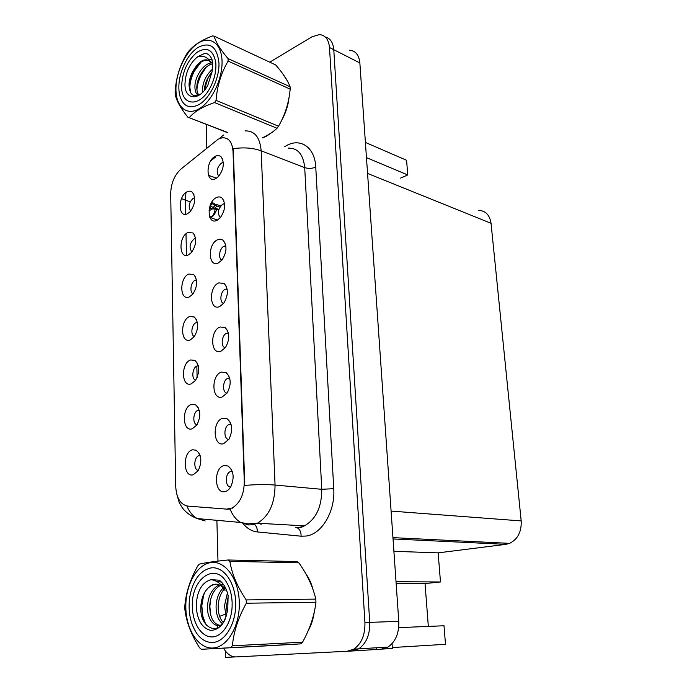 <?xml version="1.0" encoding="UTF-8"?>
<svg xmlns="http://www.w3.org/2000/svg" width="692" height="692" viewBox="0 0 692 692"><rect width="100%" height="100%" fill="white"/><g stroke="black" fill="none" stroke-linecap="round" stroke-linejoin="round"><path stroke-width="1.04" d="M223.326 162.559L221.518 163.009C216.899 167.343 215.982 171.746 218.767 176.2M215.195 156.34C205.282 161.15 205.879 184.202 215.843 178.562L218.525 176.477C223.801 169.246 224.692 162.741 221.189 156.963C219.528 155.345 217.53 155.138 215.195 156.34M196.485 279.949L195.248 280.217C190.897 281.774 189.253 292.102 193.085 293.823M188.821 274.041C179.185 277.691 179.617 301.427 189.314 296.929L192.783 294.195C197.609 286.419 197.912 279.871 193.691 274.534L188.821 274.041M195.585 238.429L194.288 238.757C189.677 243.039 188.864 247.459 191.857 252.009M187.93 232.477C178.406 236.491 178.83 259.725 188.414 254.872L191.45 252.502C196.459 244.951 196.986 238.437 193.025 232.962L187.93 232.477M199.192 410.062L198.024 410.278C193.094 411.757 192.203 423.885 196.978 424.819M191.623 404.362C181.633 406.818 182.1 432.171 192.151 428.832L196.839 425.035C201.078 416.472 200.671 409.725 195.611 404.811L191.623 404.362M228.395 333.016L226.777 333.207C221.656 334.703 220.393 346.813 225.263 347.799M220.177 326.961C209.771 330.24 210.42 355.428 220.886 351.268L225.48 347.505C229.908 339.383 229.822 332.74 225.211 327.593L220.177 326.961M230.955 424.153L229.182 424.386C223.741 426.16 223.395 439.247 228.801 439.524M222.85 418.262C212.167 420.649 212.851 447.023 223.594 443.719L229.035 439.161C233.022 430.45 232.4 423.668 227.166 418.807L222.85 418.262M194.677 197.8L193.353 198.171C188.942 202.289 188.051 206.588 190.681 211.086M187.056 191.796C177.636 196.156 178.052 218.906 187.523 213.716L190.127 211.709C195.317 204.365 196.052 197.886 192.35 192.264C190.836 190.949 189.072 190.793 187.056 191.796M227.123 288.979L225.419 289.221C220.566 290.856 219.087 302.179 223.568 303.468M218.888 282.864C208.612 286.549 209.244 311.184 219.589 306.617L223.715 303.269C228.369 295.406 228.533 288.815 224.225 283.512L218.888 282.864M224.58 203.777L222.789 204.157C217.954 208.681 217.124 213.197 220.315 217.703M216.397 197.583C206.363 202.038 206.977 225.601 217.063 220.298L220.238 217.798C225.307 210.368 225.964 203.855 222.21 198.232C220.558 196.744 218.62 196.528 216.397 197.583M225.852 245.911L224.087 246.214C219.494 247.961 217.833 258.54 221.916 260.114M217.634 239.743C207.47 243.826 208.093 267.916 218.309 262.977L221.968 260.045C226.829 252.416 227.253 245.868 223.222 240.401C221.596 239.043 219.727 238.827 217.634 239.743M198.293 365.731L197.229 365.912C192.411 367.201 191.096 378.957 195.646 380.193M190.672 359.952C180.802 362.824 181.252 387.624 191.182 383.878L195.481 380.427C199.919 372.149 199.754 365.48 194.98 360.42L190.672 359.952M197.393 322.377L196.234 322.593C191.649 324.029 190.153 335.049 194.348 336.537M189.738 316.521C179.981 319.791 180.43 344.054 190.239 339.919L194.132 336.831C198.76 328.812 198.838 322.204 194.34 317.005L189.738 316.521M232.235 471.313L230.341 471.607C224.813 473.648 225.047 487.082 230.635 486.995M224.234 465.526C213.404 467.446 214.105 494.434 224.995 491.588C227.27 491.061 229.216 489.417 230.825 486.675C234.597 477.618 233.697 470.742 228.126 466.027L224.234 465.526M229.675 378.066L228.049 378.239C222.712 379.752 221.812 392.494 227.011 393.142M221.501 372.08C210.956 374.934 211.622 400.703 222.227 396.957L227.253 392.788C231.465 384.38 231.111 377.676 226.189 372.677L221.501 372.08M200.083 455.397L198.812 455.656C193.795 457.36 193.379 469.825 198.345 470.456M192.601 449.783C182.489 451.798 182.965 477.731 193.137 474.816L198.197 470.698C202.246 461.815 201.588 454.981 196.225 450.198L192.601 449.783M218.153 139.187L181.019 169.004C174.436 175.111 170.993 183.345 170.69 193.708L175.707 486.338C176.417 498.024 180.439 504.606 187.774 506.112L226.604 509.113L232.166 507.989C240.037 503.222 244.077 494.495 244.285 481.788L233.031 151.418C232.27 142.016 228.654 137.474 222.175 137.786L218.153 139.187M225.246 650.765L225.428 657.4L235.107 656.916M223.602 648.136C226.898 654.027 231.067 656.959 236.11 656.916L351.873 651.016L358.707 648.845C366.362 643.448 370.03 634.625 369.727 622.367L333.778 49.686C333.129 42.497 330.292 38.268 325.266 36.996C330.292 38.268 333.129 42.497 333.778 49.686L369.727 622.367C370.03 634.625 366.362 643.448 358.707 648.845L351.873 651.016L381.145 649.208L387.944 647.081C395.53 641.83 399.146 633.258 398.782 621.347L359.857 62.937C359.001 55.031 355.593 50.793 349.624 50.205M392.053 643.655L392.373 648.456L382.477 649.07M376.578 647.764L376.682 649.433M400.547 178.103L407.761 174.938L406.585 160.276L365.393 142.431M398.67 627.635L444.004 625.758L445.492 644.304L392.312 647.548M478.596 210.307C485.62 210.749 489.763 215.082 491.043 223.3L521.188 520.92C521.638 531.759 517.772 539.241 509.589 543.367L505.878 544.344L438.14 552.865L393.895 551.299M438.14 552.865L440.484 581.972L396.023 581.756M407.761 174.938L366.457 157.629M428.331 626.407L425.044 583.555L440.484 581.972M197.108 377.547L196.848 366.068M224.796 246.421L225.852 245.945M224.182 204.607L224.64 204.391M425.044 583.555L396.135 583.46M262.631 137.89L266.411 136.281L272.051 132.336M284.896 644.832L291.842 644.416M289.585 644.555L290.683 644.667M245.089 130.909C254.578 130.606 259.933 137.241 261.161 150.813C252.943 147.872 243.645 147.162 233.273 148.702L244.778 485.429C256.109 484.452 266.204 484.331 275.061 485.057C274.888 503.473 269.015 516.197 257.433 523.213L252.736 524.77L248.688 524.934L240.626 522.451C235.955 519.623 232.443 515.142 230.09 509.009L227.582 509.174M232.166 507.989L232.659 508.023L232.157 508.274M281.601 120.408C285.735 113.107 288.218 105.426 289.066 97.347M287.31 80.808L282.561 73.473M308.286 630.481C311.288 625.135 313.277 619.046 314.237 612.212M313.043 589.653C311.461 583.451 309.039 578.14 305.777 573.703M347.038 651.319L353.872 649.131C361.527 643.716 365.212 634.849 364.926 622.532L329.487 47.506C328.683 39.409 325.309 35.11 319.349 34.6L312.023 36.788L269.759 62.168M206.164 124.318L206.813 148.079M216.881 520.323L217.98 561.108M229.528 421.117L229.087 421.03M199.192 104.466C189.141 109.492 182.558 106.153 179.453 94.458C177.593 83.144 180.076 71.492 186.901 59.512C190.118 54.261 193.743 50.291 197.756 47.601C209.935 41.338 217.003 46.442 218.966 62.911C219.546 78.378 210.048 98.126 199.192 104.466M181.615 86.431C182.221 72.029 187.359 60.645 197.03 52.272C207.029 46.373 213.274 49.781 215.757 62.488L215.913 64.832C216.025 72.193 214.243 79.545 210.558 86.889C200.351 107.692 181.295 106.611 181.615 86.431M200.784 62.263C198.483 63.837 194.936 68.845 193.691 71.475C190.663 78.006 190.144 81.198 189.764 86.067L190.482 92.512M212.193 60.117L208.188 59.019M206.242 67.21L201.026 75.039C198.024 82.028 196.692 87.27 197.038 90.782M201.035 62.107L194.184 71.38C190.94 78.04 189.522 84.121 189.937 89.614L190.006 90.367M210.429 74.009L207.747 78.758L204.348 90.176M223.196 584.091L220.869 584.645M221.016 584.792L223.248 584.16M220.748 625.577L218.733 625.525M220.445 625.603L219.079 625.49M212.807 642.453C206.83 642.686 201.597 639.849 197.116 633.924C190.291 623.847 187.843 611.52 189.764 596.919C192.956 580.173 200.014 570.511 210.922 567.924C223.239 565.987 235.133 581.92 235.704 602.412C236.448 622.878 225.419 641.865 212.807 642.453M192.35 606.858C190.871 579.005 215.229 561.273 226.993 583.071C230.133 588.607 231.846 595.172 232.14 602.775L232.105 606.789C231.362 623.509 221.7 637.384 211.432 636.934C201.156 636.692 192.61 622.817 192.35 606.858M204.953 591.937C202.401 597.836 202.22 600.189 201.683 605.734L202.436 615.058L205.308 623.155L206.995 625.81M217.816 625.533L217.167 628.016M221.44 582.033L216.873 581.548M210.532 599.955L209.866 606.46L210.584 614.859M203.664 595.129L201.805 605.69L202.955 617.178M175.958 89.986C176.183 107.096 186.84 116.187 199.305 108.705C211.769 101.482 222.72 78.758 222.037 60.974C221.535 43.077 209.823 35.24 197.653 43.509C185.473 51.519 175.569 72.98 175.958 89.986M262.424 137.803C268.375 135.07 273.236 131.895 277.016 128.271L278.521 126.229C285.009 115.106 288.901 102.745 290.19 89.138L290.069 86.751C287.803 80.566 283.002 73.3 275.667 64.936L214.139 36.148L212.582 35.932C201.225 40.197 192.99 45.629 187.869 52.246L186.451 54.391C179.747 65.74 175.967 78.213 175.128 91.828L175.171 94.224C176.399 100.582 180.621 108.229 187.835 117.164L227.642 132.475M277.016 128.271L214.546 102.563C202.964 106.499 194.564 111.49 189.34 117.519M214.546 102.563L216.06 100.375L278.521 126.229M290.19 89.138L228.126 61.086C221.163 72.911 217.141 86.007 216.06 100.375M228.126 61.086L228.04 58.578L290.069 86.751M212.513 69.148C206.493 74.554 203.154 81.206 202.488 89.104L202.592 92.373M212.063 72.089C207.392 77.452 204.823 83.386 204.365 89.891L204.339 90.418M212.703 62.868L212.228 62.86M211.06 62.955C203.517 63.759 195.153 76.328 194.928 85.938C194.763 90.86 195.94 93.974 198.457 95.288M211.735 64.053C204.529 65.844 197.038 77.686 196.831 86.734C196.675 90.6 197.393 93.368 198.985 95.055M197.687 56.735C189.695 63.283 185.456 72.478 184.963 84.312C184.747 100.357 199.798 101.231 207.937 84.908L212.15 71.388L212.487 61.06C211.086 56.329 208.569 53.734 204.927 53.267L197.687 56.735C203.431 55.135 207.911 57.237 211.112 63.033C209.719 60.792 207.834 59.72 205.463 59.832C202.073 60.161 198.864 62.479 195.827 66.795L195.559 67.167C191.649 72.401 189.47 78.058 189.02 84.139C189.331 94.787 193.284 98.048 200.879 93.93M212.747 63.482L209.987 61.121M208.837 60.654L206.579 60.325C202.886 60.464 199.296 62.626 195.827 66.795M227.348 132.587L187.835 117.164M214.139 36.148C215.74 42.091 220.376 49.573 228.04 58.578M205.498 67.885L200.879 75.056M207.315 53.933L204.927 53.267M185.828 607.533C186.131 629.72 198.474 648.949 212.946 648.015C227.434 647.427 240.176 625.603 239.285 602.04C238.61 578.469 224.874 560.26 210.783 562.579C196.675 564.551 185.335 585.354 185.828 607.533M228.031 559.984C214.927 561.333 205.386 562.708 199.417 564.11L197.774 565.9C190.136 579.489 185.819 592.949 184.816 606.304L184.876 609.427C186.373 622.091 191.277 634.875 199.59 647.798L201.337 649.304L271.385 645.61L300.804 643.871L302.551 642.202C309.904 628.89 314.376 615.56 315.95 602.222L315.794 599.116C312.948 586.816 307.3 574.715 298.858 562.83L297.006 561.567L228.031 559.984L229.856 561.324C231.855 573.806 237.304 586.678 246.205 599.921L315.794 599.116M300.804 643.871L201.337 649.304M230.609 647.556L232.382 645.783L302.551 642.202M315.95 602.222L246.317 603.225C238.333 617.532 233.688 631.718 232.382 645.783M246.317 603.225L246.205 599.921M227.028 594.532L224.493 605.76L226.094 616.537M228.04 597.352L226.578 605.725L227.123 612.775M224.788 586.539L224.061 587.11M223.205 587.88C218.862 592.369 216.492 598.372 216.086 605.898C215.982 614.193 218.092 620.136 222.409 623.708M224.165 589.082C220.549 593.502 218.56 599.099 218.196 605.863C218.066 613.155 219.753 618.709 223.257 622.515M223.239 584.152L220.67 584.437M219.26 584.887L218.395 585.259C211.839 589.16 208.223 596.08 207.548 606.036C206.709 618.89 214.736 628.777 221.648 624.642M223.36 584.325L221.189 584.965M220.255 585.397C213.863 589.376 210.342 596.244 209.693 606.002C210.005 618.216 213.724 624.703 220.869 625.456M210.878 579.671C201.623 582.595 196.744 591.53 196.225 606.46C197.246 620.292 202.107 628.267 210.818 630.395C219.771 629.945 225.428 622.696 227.78 608.657L228.118 595.509C226.466 588.416 223.525 583.304 219.286 580.19L210.878 579.671C216.458 580.233 221.111 583.65 224.839 589.93L225.03 590.406C221.189 584.532 216.7 582.82 211.562 585.259L208.353 587.819C203.846 592.231 201.346 598.364 200.853 606.209C199.27 628.249 218.862 637.176 225.609 617.913M226.137 589.281L221.613 585.423M216.198 584.143L211.951 585.25L208.664 587.508M298.858 562.83L229.856 561.324M209.875 217.4L211.354 216.959C213.162 216.561 214.978 214.018 216.804 209.33L218.672 210.013M211.285 203.015L215.117 205.446L213.11 207.444L214.97 208.249L216.717 206.147L219.909 207.038M208.958 210.887L212.479 208.889L215.221 209.001C214.252 213.819 212.833 216.432 210.956 216.83M213.11 207.444L210.108 205.645M209.261 208.69L212.479 208.889M216.804 209.33L210.403 208.526M213.915 203.405L216.717 206.147L215.117 205.446C214.503 203.664 213.707 202.86 212.747 203.024L211.657 202.358M213.145 208.647L214.581 208.889M218.88 209.33L214.97 208.249M359.857 62.937L329.487 47.506M398.782 621.347L364.926 622.532M521.188 520.92L391.092 511.085M491.043 223.3L367.556 173.424M505.878 544.344L393.039 538.956M226.604 509.113L227.789 509.191M244.285 481.788L244.951 481.848M233.031 151.418L233.645 151.643M284.784 146.695C299.212 136.843 314.938 146.462 315.751 167.118L333.752 488.673L321.771 489.305L304.705 167.62C303.356 154.498 297.897 148.001 288.348 148.114M333.752 488.673C335.404 511.302 321.806 534.207 306.149 536.041L301.072 536.196L257.277 531.923C251.637 531.274 246.767 528.307 242.676 523.022M295.709 527.477L299.766 527.321L304.463 525.851C316.002 519.147 321.771 506.968 321.771 489.305L275.061 485.057L261.161 150.813L304.705 167.62C308.407 168.761 312.092 168.597 315.751 167.118M223.447 135.018L219.39 138.582M186.901 505.999C189.227 511.708 192.653 515.895 197.194 518.559L205.187 520.964L198.829 518.706M185.603 214.295L185.3 200.17L181.52 198.587M186.459 255.374L186.01 233.784M190.231 201.753L185.3 200.17L185.966 192.488M210.697 160.916L215.731 156.902M253.289 523.835L251.654 523.931M254.353 524.398C256.464 526.041 257.441 528.55 257.277 531.923M295.942 527.494L297.655 528.057C300.068 529.657 301.21 532.364 301.072 536.196M208.456 175.344L216.535 178.155M260.573 523.394L261.118 524.761M225.341 614.159L219.649 616.347M210.948 216.83L209.797 217.227M210.325 205.784L212.34 203.785M209.901 206.233L210.593 205.939M211.518 206.493L209.356 208.214M199.305 410.468L198.024 410.278M231.102 424.654L229.182 424.386M232.4 471.814L230.341 471.607M229.796 378.559L228.049 378.239M200.213 455.812L198.812 455.656M387.944 647.081L353.872 649.131M509.589 543.367L392.944 537.641M199.227 453.364L196.225 450.198M228.957 376.085L226.189 372.677M231.526 469.695L228.126 466.027M196.563 319.816L194.34 317.005M197.462 322.714L196.502 322.498M197.454 363.378L194.98 360.42M198.379 366.111L197.255 365.904M225.134 243.221L223.222 240.401M225.903 246.291L224.805 245.971M223.879 200.827L222.21 198.232M224.615 204.105L223.758 203.82M226.396 286.54L224.225 283.512M227.192 289.412L225.86 289.074M193.907 194.573L192.35 192.264M230.246 422.362L227.166 418.807M227.677 330.819L225.211 327.593M228.498 333.483L226.941 333.146M198.345 407.882L195.611 404.811M194.789 235.444L193.025 232.962M195.611 238.662L195.04 238.498M195.672 277.181L193.691 274.534M196.537 280.243L195.767 280.044M222.642 159.342L221.189 156.963M223.343 162.819L222.729 162.594M297.655 528.057L300.899 527.538L304.463 525.851L257.433 523.213L248.03 523.87L240.626 522.451L197.194 518.559C191.122 516.301 186.2 512.772 182.42 507.971L179.228 502.626L176.503 493.076M200.144 75.143L201.035 75.039M194.192 71.38L193.691 71.475M189.945 89.614L189.824 88.81M212.712 63.05L212.28 62.86M206.579 60.325L205.463 59.832M220.021 585.268L218.395 585.259M225.03 590.406L224.839 589.93M215.437 204.296L220.791 205.801M209.624 216.786L210.948 216.838L209.979 217.392M209.97 217.4L217.487 220.082"/></g></svg>
